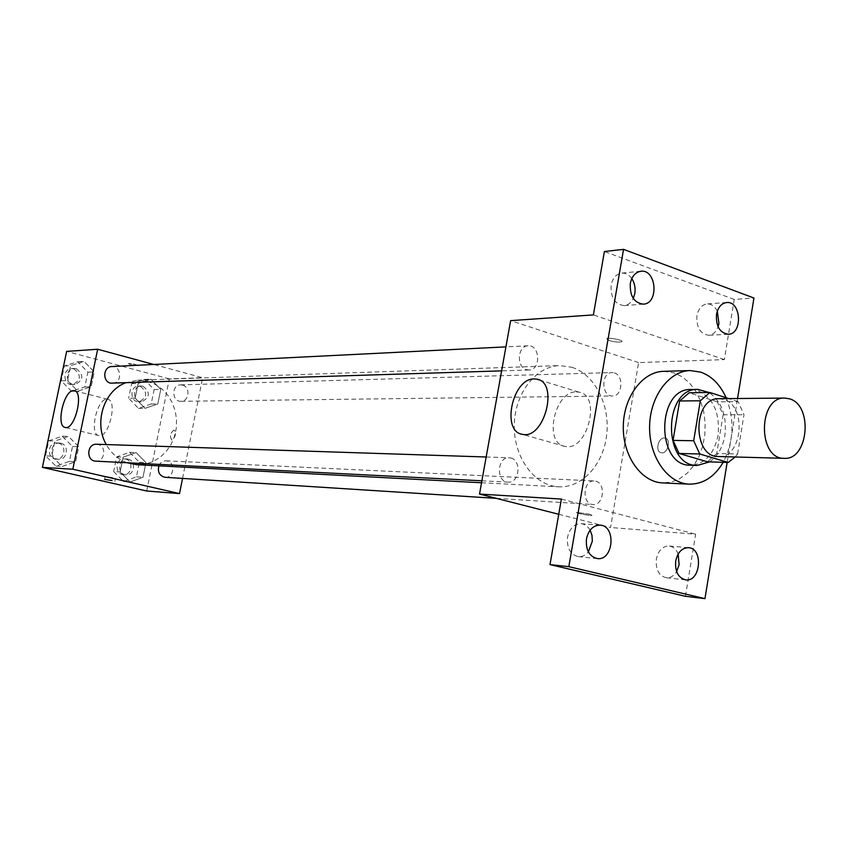 <?xml version="1.0" encoding="UTF-8"?>
<svg xmlns="http://www.w3.org/2000/svg" width="848" height="848" viewBox="0 0 848 848"><rect width="100%" height="100%" fill="white"/><g stroke="black" fill="none" stroke-linecap="round" stroke-linejoin="round"><path stroke-width="0.64" stroke-dasharray="4.24 3.18" d="M718.892 398.698L723.726 399.44C747.3 405.598 742.413 458.567 718.383 456.521M737.601 454.009L743.972 414.757L738.142 401.666L717.302 401.825L723.121 414.746L716.772 453.468L737.601 454.009L735.174 456.987M738.142 401.666L728.729 398.602M723.121 414.746L743.972 414.757M717.302 401.825L689.191 392.772M716.772 453.468L707.444 461.81M709.564 461.874C717.599 456.33 722.708 447.574 724.87 435.607C727.054 416.05 721.786 401.676 709.076 392.497M691.078 389.497L697.671 390.493C713.359 397.924 720.143 412.923 718.044 435.512C713.963 454.337 704.752 464.238 690.399 465.223M726.153 397.765C734.824 420.025 733.849 441.532 723.196 462.298M663.634 371.318L674.075 372.855L682.195 376.798L689.498 382.957L695.667 391.045L700.459 400.68L703.66 411.46L705.144 422.908L704.847 434.526L702.791 445.836L699.059 456.351L693.791 465.605L687.219 473.184L679.619 478.76L671.298 482.067L662.648 482.915M727.149 462.425L737.569 398.518M558.747 514.28L610.539 527.509L638.597 362.584L724.34 359.605L734.23 299.45L753.957 298.019M685.438 596.292L695.636 534.208L610.539 527.509M664.344 437.992C658.006 437.515 654.963 451.836 661.217 452.737C667.683 454.454 671.69 439.063 665.033 438.077L664.344 437.992C658.006 437.515 654.963 451.825 661.207 452.737C667.673 454.454 671.68 439.063 665.023 438.066L664.334 437.992M717.302 311.216C714.779 306.276 711.355 303.849 707.041 303.934C701.794 304.729 698.423 308.63 696.929 315.657C696.303 327.413 700.215 333.953 708.652 335.267C712.956 334.833 716.104 332.013 718.108 326.798M631.792 278.6C628.993 274.699 625.623 272.865 621.658 273.109C616.189 274.031 612.691 278.027 611.143 285.108C610.518 297.521 614.832 304.347 624.107 305.577C628.05 305.153 631.103 302.778 633.276 298.454M724.34 359.605L593.388 314.905M734.23 299.45L604.401 251.527M590.123 530.18C587.887 526.248 584.866 524.075 581.06 523.672C574.16 523.863 569.665 528.346 567.566 537.134C566.676 548.062 570.28 554.571 578.357 556.659C582.163 556.935 585.502 555.334 588.353 551.847M678.156 554.041C676.195 549.197 673.142 546.515 669.03 545.974C662.553 546.123 658.324 550.479 656.352 559.055C655.515 569.506 658.811 575.75 666.252 577.764C670.397 578.039 673.853 575.983 676.63 571.605M561.387 499.069L695.636 534.208M571.902 367.279C594.639 374.392 610.104 404.75 606.733 434.473C603.628 464.238 582.163 488.109 558.652 486.794C534.664 485.84 513.824 457.782 514.27 425.791C514.397 393.801 535.724 366.124 559.722 365.594L571.902 367.279M638.597 362.584L510.623 320.639M510.825 458.005C521.912 460.39 519.347 483.328 508.111 482.141C495.921 482.141 496.939 456.722 509.076 457.74L510.825 458.005M614.312 372.887C624.128 375.42 622.464 396.451 612.479 395.984C601.274 396.716 600.84 372.293 612.065 372.569L614.312 372.887M595.72 481.176C606.15 483.402 603.606 505.768 593.049 504.507C581.664 504.38 582.926 479.809 594.247 480.943L595.72 481.176M526.513 369.664L528.961 369.993C541.141 370.173 540.187 344.606 528.05 345.772C517.534 345.645 516.146 367.11 526.513 369.664M589.604 514.248L592.021 515.351C590.441 515.997 574.467 512.923 576.746 512.404L589.604 514.248L592.021 515.34C590.441 515.987 574.478 512.913 576.746 512.404L589.604 514.238M609.023 340.504C614.821 342.073 619.082 342.486 621.807 341.712C624.266 340.26 608.398 337.133 606.712 338.744L609.023 340.504C614.821 342.083 619.072 342.486 621.807 341.723C624.266 340.26 608.398 337.144 606.712 338.755L609.023 340.504M576.396 391.914L578.961 392.147C602.016 395.253 587.134 452.355 564.821 446.366C543.239 443.345 554.433 390.96 576.396 391.914M125.165 382.967L137.577 380.19L147.541 381.314L155.12 384.292L161.936 388.978L167.713 395.126L172.186 402.482L175.176 410.697L176.564 419.431L176.278 428.304L174.338 436.911L170.83 444.893L165.89 451.889L159.731 457.602L152.629 461.757L144.881 464.153L136.825 464.693M127.105 462.743C118.243 459.478 111.3 453.426 106.286 444.564M112.551 383.381C122.43 383.455 121.635 365.679 111.788 366.559M158.883 465.849C160.367 462.52 162.752 460.846 166.028 460.814L167.236 460.983C175.843 462.605 173.766 478.283 165.063 477.307M182.479 385.087C190.62 386.826 189.263 401.613 180.984 401.295C171.72 401.825 171.338 384.716 180.613 384.865L182.479 385.087M96.566 444.246L97.965 444.437C106.933 446.133 104.876 462.043 95.803 461.153M182.553 478.42L202.63 377.742L153.721 364.46M146.704 491.003L169.314 378.897L202.63 377.742M173.946 430.074C170.3 433.084 169.568 436.391 171.752 440.017C175.525 437.303 176.32 433.996 174.147 430.106L173.946 430.074C170.3 433.074 169.568 436.391 171.752 440.017C175.515 437.303 176.31 433.996 174.137 430.095L173.935 430.074M51.686 456.16L62.158 466.474L75.663 461.694L78.758 446.705L68.412 436.37L54.834 441.045L51.686 456.16L62.158 466.474L75.663 461.694L78.758 446.705L68.412 436.37L54.834 441.045L51.686 456.16L45.548 455.864L55.979 466.114L69.409 461.365L72.504 446.483L62.201 436.222L48.686 440.854L45.548 455.864M135.161 398.104L145.05 408.344L157.813 403.955L160.749 389.433L150.965 379.194L138.139 383.476L135.161 398.104L145.05 408.344L157.813 403.955L160.749 389.433L150.965 379.194L138.139 383.476L135.161 398.104L128.642 398.21L138.489 408.376L151.188 404.019L154.113 389.592L144.372 379.416L131.61 383.678L128.642 398.21M169.314 378.897L66.642 351.39M120.109 471.976L130.104 482.003L142.994 477.265L145.962 462.605L136.083 452.556L123.119 457.199L120.109 471.976L130.104 482.003L142.994 477.265L145.962 462.605L136.083 452.556L123.119 457.199L120.109 471.976L113.653 471.583L123.607 481.547L136.443 476.841L139.39 462.277L129.553 452.302L116.653 456.902L113.653 471.583M67.437 380.625L77.793 391.161L91.16 386.752L94.234 371.912L83.984 361.365L70.554 365.679L67.437 380.625L77.793 391.161L91.16 386.752L94.234 371.912L83.984 361.365L70.554 365.679L67.437 380.625L61.226 380.858L71.539 391.32L84.842 386.942L87.895 372.198L77.698 361.725L64.331 366.007L61.226 380.858M131.058 364.778L138.468 365.753C135.797 364.311 132.415 363.58 128.313 363.559L131.058 364.778L138.468 365.753C135.797 364.311 132.415 363.58 128.313 363.559L131.058 364.778M112.657 477.615L105.216 476.417L112.657 477.615M106.922 399.196L107.675 399.26C117.989 400.288 108.703 438.501 98.834 435.586C88.955 434.536 97.001 398.475 106.922 399.196M76.256 368.657C84.09 374.901 83.645 380.211 74.921 384.589C65.497 385.299 64.713 368.498 74.168 368.435L76.256 368.657M71.539 391.32L77.793 391.161M84.842 386.942L91.16 386.752M87.895 372.198L94.234 371.912M77.698 361.725L83.984 361.365M64.331 366.007L70.554 365.679M73.765 368.774C81.588 375.007 81.143 380.307 72.43 384.663C63.028 385.374 62.254 368.626 71.688 368.562L73.765 368.774M60.738 443.218C69.451 444.85 67.458 460.125 58.639 459.266C49.089 459.181 49.852 442.317 59.371 443.038L60.738 443.218M55.979 466.114L62.158 466.474M69.409 461.365L75.663 461.694M72.504 446.483L78.758 446.705M62.201 436.222L68.412 436.37M48.686 440.854L54.834 441.045M58.279 443.133C66.981 444.765 64.989 459.998 56.18 459.139C46.651 459.054 47.414 442.232 56.922 442.953L58.279 443.133M142.994 386.2C150.509 392.38 150.022 397.574 141.542 401.782C132.521 402.291 132.15 385.851 141.181 385.988L142.994 386.2M138.489 408.376L145.05 408.344M151.188 404.019L157.813 403.955M154.113 389.592L160.749 389.433M144.372 379.416L150.965 379.194M131.61 383.678L138.139 383.476M140.386 386.275C147.891 392.433 147.404 397.617 138.934 401.814C129.924 402.323 129.553 385.925 138.574 386.063L140.386 386.275M128.165 459.15C136.549 460.708 134.525 475.77 126.045 474.827C116.918 474.647 117.893 458.153 126.977 458.98L128.165 459.15M123.607 481.547L130.104 482.003M136.443 476.841L142.994 477.265M139.39 462.277L145.962 462.605M129.553 452.302L136.083 452.556M116.653 456.902L123.119 457.199M125.578 459.022C133.952 460.581 131.928 475.601 123.458 474.668C114.353 474.477 115.328 458.037 124.402 458.853L125.578 459.022M688.47 547.681L669.03 545.974M685.672 579.884L666.252 577.764M726.662 302.535L707.041 303.934M728.284 334.271L708.652 335.267M640.887 271.254L621.658 273.109M643.346 304.156L624.107 305.577M600.055 525.145L581.06 523.672M597.331 558.578L578.357 556.659M578.961 392.147L538.83 379.798M564.821 446.366L522.283 434.293M481.547 482.756L558.652 486.794M137.577 380.19L559.722 365.594M528.05 345.772L505.917 346.874M528.961 369.993L501.613 370.873M496.366 498.359L593.049 504.507M166.028 460.814L594.247 480.943M180.984 401.295L612.479 395.984M180.613 384.865L612.065 372.569M481.897 480.805L508.111 482.141M486.169 456.998L509.076 457.74M105.216 476.417L104.611 479.364M115.466 478.495L114.883 481.378M107.675 399.26L74.582 390.811M98.834 435.586L65.254 427.466M72.43 384.663L74.921 384.589M71.688 368.562L74.168 368.435M56.18 459.139L58.639 459.266M56.922 442.953L59.371 443.038M138.934 401.814L141.542 401.782M138.574 386.063L141.181 385.988M123.458 474.668L126.045 474.827M124.402 458.853L126.977 458.98"/><path stroke-width="1.27" d="M789.552 398.836C813.412 405.259 808.451 460.443 784.135 458.333C757.508 459.203 758.07 396.705 784.665 398.062L789.552 398.836M784.135 458.333L718.383 456.521C692.106 457.337 692.636 397.415 718.892 398.698L784.665 398.062M728.231 462.457L707.444 461.81L679.089 453.457L673.047 440.388L679.63 400.966L700.3 400.786L693.685 440.748L699.748 453.998L728.231 462.457L735.174 456.987M728.729 398.602L709.903 392.486L700.3 400.786M679.63 400.966L689.191 392.772L709.903 392.486M709.076 392.497L697.872 389.391C663.178 387.865 662.479 466.368 697.194 465.457L709.564 461.874M697.194 465.457L690.399 465.223C655.737 466.124 656.437 387.981 691.078 389.497L697.872 389.391M673.047 440.388L693.685 440.748M679.089 453.457L699.748 453.998M723.196 462.298C714.44 476.947 703.109 484.229 689.212 484.144C667.811 483.434 649.186 457.083 649.6 427C649.727 396.906 668.818 370.894 690.219 370.565L700.724 372.134C711.716 376.077 720.196 384.632 726.153 397.765M689.212 484.144L662.648 482.915C641.385 482.205 622.877 456.319 623.291 426.767C623.407 397.203 642.371 371.647 663.634 371.318L690.219 370.565M586.487 538.798C588.597 529.894 593.123 525.336 600.055 525.145C616.411 525.643 613.549 560.973 597.331 558.578C589.212 556.468 585.597 549.875 586.487 538.798M630.329 283.402C631.866 276.225 635.396 272.187 640.887 271.254C656.553 268.996 659.129 303.743 643.346 304.156C634.028 302.895 629.693 295.973 630.329 283.402M716.507 314.407C718.002 307.294 721.394 303.33 726.662 302.535C741.269 300.775 742.954 334.26 728.284 334.271C719.804 332.925 715.871 326.31 716.507 314.407M675.729 560.941C677.722 552.249 681.962 547.829 688.47 547.681C703.617 548.264 700.681 582.258 685.672 579.884C678.199 577.848 674.891 571.541 675.729 560.941M737.569 398.518L753.957 298.019L623.545 249.365L568.817 566.665L704.942 598.635L727.149 462.425M623.545 249.365L604.401 251.527L593.388 314.905L510.623 320.639L479.523 494.066L561.387 499.069L550.002 564.609L685.438 596.292L704.942 598.635M718.108 326.798L718.945 323.501L717.302 311.216M633.276 298.454L634.813 293.535C635.64 287.981 634.633 282.999 631.792 278.6M550.002 564.609L568.817 566.665M534.145 378.929L536.678 379.141C559.415 382.077 544.246 440.197 522.283 434.293C501.009 431.42 512.489 378.176 534.145 378.929M588.353 551.847L592.317 541.236L591.989 535.406L590.123 530.18M676.63 571.605L679.121 564.673L678.156 554.041M479.523 494.066L558.747 514.28M481.547 482.756L136.825 464.693L127.105 462.743M106.286 444.564C93.757 423.163 103.636 391.341 125.165 382.967M505.917 346.874L111.788 366.559C103.265 366.537 102.173 381.42 110.569 383.158L501.613 370.873M496.366 498.359L165.063 477.307C159.498 475.919 157.442 472.103 158.883 465.849M481.897 480.805L95.803 461.153C85.977 461.079 86.772 443.504 96.566 444.246L486.169 456.998M153.721 364.46L97.668 349.249L72.833 469.22L179.522 493.589L182.553 478.42M97.668 349.249L66.642 351.39L42.4 467.365L146.704 491.003L179.522 493.589M42.4 467.365L72.833 469.22M73.5 390.663L74.221 390.727C84.281 391.67 74.857 430.318 65.254 427.466C55.629 426.48 63.823 390.027 73.5 390.663M112.053 480.562L104.611 479.364L112.053 480.562M538.83 379.798L536.678 379.141"/></g></svg>
